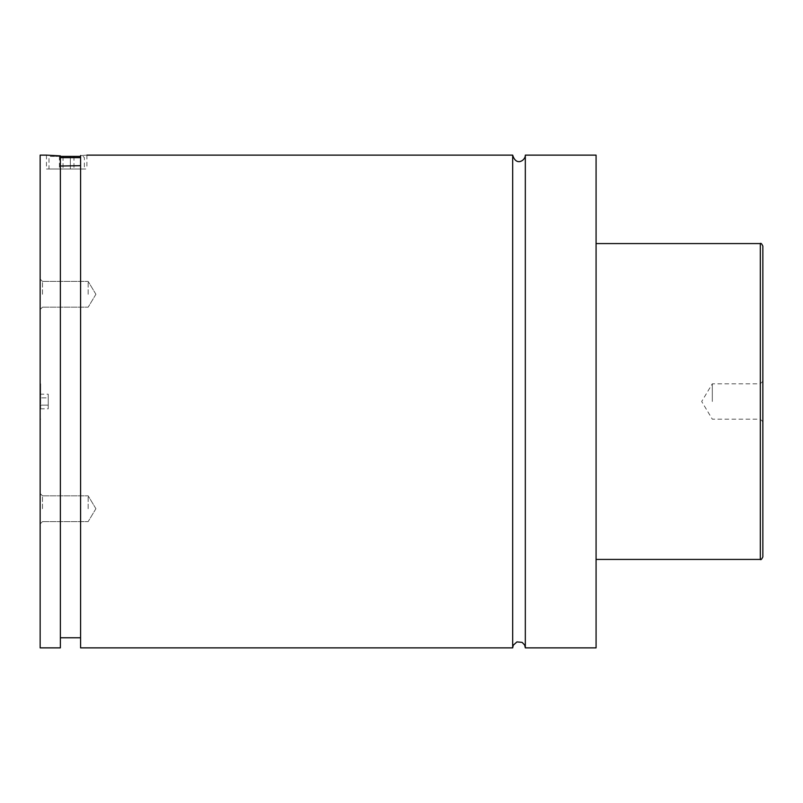 <?xml version="1.0" encoding="UTF-8"?>
<svg xmlns="http://www.w3.org/2000/svg" width="803" height="803" viewBox="0 0 803 803"><rect width="100%" height="100%" fill="white"/><g stroke="black" fill="none" stroke-linecap="round" stroke-linejoin="round"><path stroke-width="0.6" stroke-dasharray="4.01 3.01" d="M525.323 155.13L525.323 647.87M512.685 155.13L512.685 647.87M40.15 155.13L40.15 647.87M40.652 401.5L40.652 383.814L40.652 401.5M60.366 157.649L80.581 157.649M48.993 169.021L84.375 169.021L48.993 169.021L48.993 157.649L50.258 156.384L60.366 156.384M80.581 156.384L50.258 156.384M80.581 165.689L80.581 637.763L80.581 155.561L80.581 165.689L60.366 166.01L60.366 155.872L60.366 637.763L60.366 166.01M60.366 647.87L60.366 155.872L46.464 155.13L46.464 169.021L86.895 169.021L46.464 169.021M80.581 155.561C88.922 154.999 88.922 154.999 80.581 155.561L80.581 647.87M762.85 556.911L762.85 246.089M760.26 401.5L760.26 383.814L760.26 401.5M712.311 401.5L712.311 383.814L712.311 401.5M40.15 508.711L40.15 523.937L40.15 508.711M42.489 508.711L42.489 495.822L42.489 508.711M88.159 508.711L88.159 495.822L88.159 508.711M40.15 294.289L40.15 309.516L40.15 294.289M42.489 294.289L42.489 281.401L42.489 294.289M88.159 294.289L88.159 281.401L88.159 294.289M596.077 155.13L596.077 647.87M70.333 156.384L63.035 156.384L73.976 156.384L70.333 156.384L70.333 169.021L59.392 169.021L73.976 169.021L70.333 169.021L70.333 156.384M59.392 156.384L63.035 156.384L59.392 156.384L59.392 169.021M73.976 156.384L73.976 169.021M63.035 156.384L63.035 169.021L63.035 156.384M48.24 394.203L48.24 408.797L48.24 397.856L40.652 397.856L40.652 405.144L40.652 397.856L48.24 397.856L48.24 394.203L40.652 394.203M40.652 408.797L40.652 405.144L40.652 408.797L48.24 408.797M48.24 405.144L40.652 405.144L48.24 405.144M760.321 243.57L760.321 559.43M40.652 383.814L40.15 383.814M40.652 419.186L40.15 419.186M83.11 156.384L84.375 157.649L84.375 169.021M86.895 155.13L86.895 169.021M762.85 381.224L760.26 383.814L712.311 383.814L701.681 401.5L712.311 419.186L760.26 419.186L762.85 421.776M42.489 495.822L40.15 493.484L42.489 495.822L88.159 495.822L42.489 495.822M42.489 521.599L40.15 523.937L42.489 521.599L88.159 521.599L42.489 521.599M95.908 508.711L88.159 495.822L95.908 508.711L88.159 521.599L95.908 508.711M42.489 281.401L40.15 279.063L42.489 281.401L88.159 281.401L42.489 281.401M42.489 307.178L40.15 309.516L42.489 307.178L88.159 307.178L42.489 307.178M95.908 294.289L88.159 281.401L95.908 294.289L88.159 307.178L95.908 294.289"/><path stroke-width="1.2" d="M512.685 155.13L512.685 647.87L513.278 645.21L516.931 641.908L522.111 642.37L524.62 644.98L525.323 647.87L525.323 155.13C525.584 160.279 516.178 166.803 512.685 155.13L86.895 155.13M80.581 157.649L60.366 157.649M60.366 156.384L80.581 156.384M60.366 166.01L80.581 165.689M46.464 155.13L60.366 155.872L60.366 647.87L40.15 647.87L40.15 155.13L46.464 155.13M80.581 155.561C88.922 154.999 88.922 154.999 80.581 155.561L80.581 647.87L512.685 647.87M762.85 401.5L762.85 556.911C761.706 559.3 760.863 560.143 760.321 559.43L760.321 243.57C760.863 242.857 761.706 243.7 762.85 246.089L762.85 401.5M525.323 647.87L596.077 647.87L596.077 155.13L525.323 155.13M760.321 243.57L596.077 243.57M760.321 559.43L596.077 559.43M80.581 637.763L60.366 637.763"/></g></svg>
